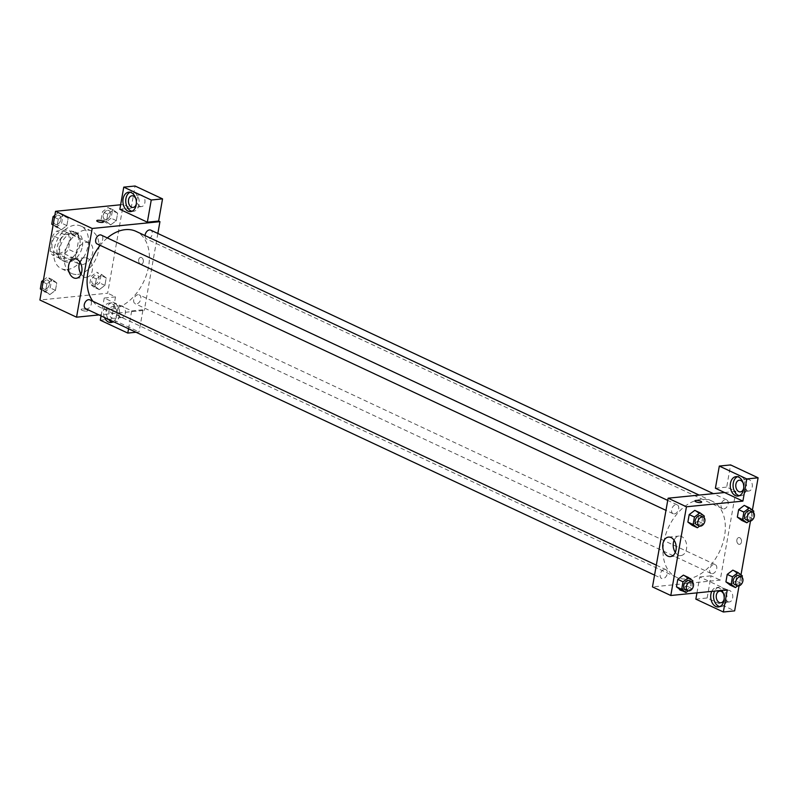 <?xml version="1.0" encoding="UTF-8"?>
<svg xmlns="http://www.w3.org/2000/svg" width="798" height="798" viewBox="0 0 798 798"><rect width="100%" height="100%" fill="white"/><g stroke="black" fill="none" stroke-linecap="round" stroke-linejoin="round"><path stroke-width="0.6" stroke-dasharray="3.99 2.99" d="M82.254 264.577A11.711 7.87 115.1 0 0 92.159 254.752A11.711 7.87 115.1 0 0 89.177 242.871A11.711 7.87 115.1 0 0 77.077 250.143A11.711 7.87 115.1 0 0 79.241 264.088A11.711 7.87 115.1 0 0 82.254 264.577M58.693 253.535A11.711 7.87 115.1 0 0 68.598 243.719A11.711 7.87 115.1 0 0 65.616 231.839A11.711 7.87 115.1 0 0 53.516 239.111A11.711 7.87 115.1 0 0 55.68 253.056A11.711 7.87 115.1 0 0 58.693 253.535M50.104 251.151L52.848 235.59A15.122 10.165 115.1 0 1 56.828 231.031L68.708 229.834A15.122 10.165 115.1 0 1 71.202 233.744L68.458 249.305A15.122 10.165 115.1 0 1 64.478 253.864L52.588 255.061A15.122 10.165 115.1 0 1 50.104 251.151L57.955 254.831L60.698 239.27L52.848 235.59M71.202 233.744L79.052 237.425L76.309 252.986L68.458 249.305M64.478 253.864L72.329 257.545L60.449 258.742L52.588 255.061M72.329 257.545A15.122 10.165 115.1 0 0 76.309 252.986M79.052 237.425A15.122 10.165 115.1 0 0 76.568 233.515L68.708 229.834M60.698 239.27A15.122 10.165 115.1 0 1 64.678 234.712L76.568 233.515M57.955 254.831A15.122 10.165 115.1 0 0 60.449 258.742M79.8 244.996A15.621 10.504 -64.9 0 1 61.885 260.268A15.621 10.504 -64.9 0 1 58.992 241.674A15.621 10.504 -64.9 0 1 75.132 231.979A15.621 10.504 -64.9 0 1 79.8 244.996M82.413 246.223A15.621 10.504 115.1 0 0 77.745 233.206A15.621 10.504 115.1 0 0 61.616 242.901A15.621 10.504 115.1 0 0 64.498 261.495A15.621 10.504 115.1 0 0 68.518 262.133A15.621 10.504 115.1 0 0 82.413 246.223M64.678 234.712L56.828 231.031M67.212 269.534A23.431 15.751 115.1 0 0 87.012 249.884A23.431 15.751 115.1 0 0 81.057 226.133A23.431 15.751 115.1 0 0 56.858 240.677A23.431 15.751 115.1 0 0 61.187 268.567A23.431 15.751 115.1 0 0 67.212 269.534M77.685 274.432A23.431 15.751 115.1 0 0 97.486 254.791A23.431 15.751 115.1 0 0 91.531 231.041A23.431 15.751 115.1 0 0 67.331 245.575A23.431 15.751 115.1 0 0 71.66 273.475A23.431 15.751 115.1 0 0 77.685 274.432M120.658 204.767L123.291 204.497L107.65 293.205L39.9 300.018M101.925 274.682L106.214 277.923L104.897 285.395L99.291 289.624L95.012 286.382L96.329 278.911L101.925 274.682L106.214 277.923L104.897 285.395L99.291 289.624L95.012 286.382L96.329 278.911L101.925 274.682L96.698 272.228L100.977 275.47L99.66 282.941L94.064 287.17L89.775 283.928L91.092 276.457L96.698 272.228M110.713 224.866L106.433 221.625L107.75 214.153L113.346 209.924L117.625 213.166L116.308 220.627L110.713 224.866L106.433 221.625L107.75 214.153L113.346 209.924L117.625 213.166L116.308 220.627L110.713 224.866L105.476 222.413L101.196 219.171L102.513 211.699L108.109 207.47L112.398 210.712L111.082 218.183L105.476 222.413M61.256 229.834L56.977 226.592L58.294 219.121L63.89 214.891L68.179 218.133L66.862 225.605L61.256 229.834L56.977 226.592L58.294 219.121L63.89 214.891L68.179 218.133L66.862 225.605L61.256 229.834L53.097 225.166M49.845 294.592L45.556 291.35L46.873 283.879L52.478 279.649L56.758 282.891L55.441 290.362L49.845 294.592L45.556 291.35L46.873 283.879L52.478 279.649L56.758 282.891L55.441 290.362L49.845 294.592L41.676 289.923M119.85 209.315L131.141 208.178L123.291 204.497M96.758 220.757L96.758 220.757A3.421 0.938 10 0 0 97.655 221.595A3.421 0.938 10 0 0 101.276 222.433A3.421 0.938 10 0 0 103.481 221.944L103.481 221.944M132.029 211.251A9.766 6.703 -95.7 0 0 133.456 211.33A9.766 6.703 -95.7 0 0 139.151 200.946A9.766 6.703 -95.7 0 0 131.51 191.909A9.766 6.703 -95.7 0 0 130.114 192.268M135.879 198.812A5.855 4.02 84.3 0 1 136.368 203.69M139.969 206.313A5.855 4.02 84.3 0 1 136.907 200.039A5.855 4.02 84.3 0 1 140.368 194.941A5.855 4.02 84.3 0 1 144.957 200.368A5.855 4.02 84.3 0 1 141.535 206.592A5.855 4.02 84.3 0 1 139.969 206.313M131.141 208.178L135.052 186.004M81.067 274.053A9.795 6.733 -95.7 0 0 86.693 277.225A9.795 6.733 -95.7 0 0 92.408 266.811A9.795 6.733 -95.7 0 0 84.728 257.734A9.795 6.733 -95.7 0 0 79.85 261.963M86.952 309.804A3.421 0.938 10 0 0 83.321 308.976A3.421 0.938 10 0 0 81.117 309.464A3.421 0.938 10 0 0 84.319 310.981A3.421 0.938 10 0 0 87.84 310.651A3.421 0.938 10 0 0 86.952 309.804A3.421 0.938 -170 0 1 87.84 310.641A3.421 0.938 -170 0 1 84.319 310.981A3.421 0.938 -170 0 1 81.117 309.464A3.421 0.938 -170 0 1 83.321 308.966A3.421 0.938 -170 0 1 86.952 309.804M128.548 328.756L131.7 310.891L104.209 298.023L115.501 296.886L107.65 293.205M131.7 310.891L142.992 309.764L144.298 310.372L99.012 314.921M104.458 317.474A9.766 6.703 84.3 0 1 103.56 309.724A9.766 6.703 84.3 0 1 109.127 303.08A9.766 6.703 84.3 0 1 116.498 310.392A9.766 6.703 84.3 0 1 113.366 321.644M104.209 298.023L101.057 315.878M112.468 322.143A9.766 6.703 -95.7 0 0 113.905 322.212A9.766 6.703 -95.7 0 0 119.6 311.838A9.766 6.703 -95.7 0 0 111.949 302.791A9.766 6.703 -95.7 0 0 106.383 309.444A9.766 6.703 -95.7 0 0 108.538 319.38M113.905 306.961A5.855 4.02 84.3 0 1 116.967 313.235A5.855 4.02 84.3 0 1 113.516 318.332A5.855 4.02 84.3 0 1 111.949 318.053A5.855 4.02 84.3 0 1 108.887 311.769A5.855 4.02 84.3 0 1 112.348 306.681A5.855 4.02 84.3 0 1 113.905 306.961M120.418 317.195A5.855 4.02 84.3 0 1 117.356 310.921A5.855 4.02 84.3 0 1 120.817 305.824A5.855 4.02 84.3 0 1 125.406 311.25A5.855 4.02 84.3 0 1 121.984 317.484A5.855 4.02 84.3 0 1 120.418 317.195M135.999 332.247L139.081 331.938L142.992 309.764M100.299 320.197L111.59 319.06L139.081 331.938M115.501 296.886L111.59 319.06M143.281 261.884A3.421 2.344 -95.7 0 0 140.648 257.405A3.421 2.344 -95.7 0 0 138.653 261.046A3.421 2.344 -95.7 0 0 141.336 264.208A3.421 2.344 -95.7 0 0 143.281 261.884A3.421 2.344 84.3 0 1 141.336 264.208A3.421 2.344 84.3 0 1 138.653 261.046A3.421 2.344 84.3 0 1 140.648 257.405A3.421 2.344 84.3 0 1 143.281 261.884M157.854 233.465L144.298 310.372M85.735 308.706A4.878 3.282 115.1 0 0 90.782 305.674A4.878 3.282 115.1 0 0 89.875 299.868M145.066 235.59A4.878 3.282 115.1 0 0 146.613 238.981A4.878 3.282 115.1 0 0 147.869 239.181A4.878 3.282 115.1 0 0 151.989 235.091A4.878 3.282 115.1 0 0 150.752 230.143M138.074 294.691A4.878 3.282 115.1 0 0 133.954 298.791A4.878 3.282 115.1 0 0 135.191 303.739A4.878 3.282 115.1 0 0 136.448 303.938A4.878 3.282 115.1 0 0 140.568 299.849A4.878 3.282 115.1 0 0 139.331 294.901A4.878 3.282 115.1 0 0 138.074 294.691M97.157 243.949A4.878 3.282 115.1 0 0 98.413 244.148A4.878 3.282 115.1 0 0 102.533 240.058A4.878 3.282 115.1 0 0 101.296 235.111M107.331 237.934A42.015 28.239 115.1 0 0 100.149 245.345M92.907 301.285A42.015 28.239 115.1 0 0 100.428 307.469A42.015 28.239 115.1 0 0 111.231 309.195A42.015 28.239 115.1 0 0 146.732 273.963A42.015 28.239 115.1 0 0 136.059 231.37M687.158 578.929A42.015 28.239 115.1 0 0 722.659 543.697A42.015 28.239 115.1 0 0 711.986 501.104A42.015 28.239 115.1 0 0 668.594 527.179A42.015 28.239 115.1 0 0 676.355 577.203A42.015 28.239 115.1 0 0 679.218 578.271A42.015 28.239 115.1 0 0 687.158 578.929M664.544 569.403A4.878 3.282 -64.9 0 1 665.801 569.602A4.878 3.282 -64.9 0 1 666.709 575.408A4.878 3.282 -64.9 0 1 661.662 578.44A4.878 3.282 -64.9 0 1 660.425 573.493A4.878 3.282 -64.9 0 1 664.544 569.403M723.796 508.915A4.878 3.282 115.1 0 0 727.916 504.815A4.878 3.282 115.1 0 0 726.679 499.867A4.878 3.282 115.1 0 0 721.631 502.9A4.878 3.282 115.1 0 0 722.539 508.715A4.878 3.282 115.1 0 0 723.796 508.915M712.375 573.672A4.878 3.282 115.1 0 0 716.494 569.572A4.878 3.282 115.1 0 0 715.257 564.625A4.878 3.282 115.1 0 0 710.22 567.657A4.878 3.282 115.1 0 0 711.118 573.473A4.878 3.282 115.1 0 0 712.375 573.672M674.34 513.882A4.878 3.282 115.1 0 0 678.46 509.792A4.878 3.282 115.1 0 0 677.223 504.845A4.878 3.282 115.1 0 0 672.185 507.867A4.878 3.282 115.1 0 0 673.083 513.683A4.878 3.282 115.1 0 0 674.34 513.882M727.257 589.822L708.933 581.243L720.225 580.106L735.866 491.398L726.699 487.109L730.609 464.925M696.963 592.864L699.766 576.954L708.933 581.243L652.475 586.909M724.574 492.536L735.866 491.398M738.599 544.196A3.421 2.344 -95.7 0 0 739.507 544.366A3.421 2.344 -95.7 0 0 741.502 540.725A3.421 2.344 -95.7 0 0 738.828 537.563A3.421 2.344 -95.7 0 0 736.813 540.535A3.421 2.344 -95.7 0 0 738.599 544.196A3.421 2.344 84.3 0 1 736.813 540.535A3.421 2.344 84.3 0 1 738.828 537.563A3.421 2.344 84.3 0 1 741.502 540.725A3.421 2.344 84.3 0 1 739.507 544.366A3.421 2.344 84.3 0 1 738.599 544.196M747.317 490.76A5.855 4.02 -95.7 0 0 748.873 491.039A5.855 4.02 -95.7 0 0 752.295 484.805A5.855 4.02 -95.7 0 0 747.706 479.389A5.855 4.02 -95.7 0 0 744.245 484.476A5.855 4.02 -95.7 0 0 747.317 490.76M727.766 601.642A5.855 4.02 -95.7 0 0 729.322 601.931A5.855 4.02 -95.7 0 0 732.744 595.697A5.855 4.02 -95.7 0 0 728.155 590.271A5.855 4.02 -95.7 0 0 724.694 595.368A5.855 4.02 -95.7 0 0 727.766 601.642M739.048 585.832L740.993 574.829M750.469 521.074L752.414 510.072M695.856 599.128L707.148 597.991L734.639 610.869M707.148 597.991L711.058 575.817L720.225 580.106M743.217 483.259A5.855 4.02 84.3 0 1 743.706 488.137M739.367 495.698A9.766 6.703 -95.7 0 0 740.803 495.777A9.766 6.703 -95.7 0 0 746.499 485.393A9.766 6.703 -95.7 0 0 738.848 476.346A9.766 6.703 -95.7 0 0 737.462 476.715M723.666 594.151A5.855 4.02 84.3 0 1 724.155 599.019M719.816 606.59A9.766 6.703 -95.7 0 0 721.242 606.66A9.766 6.703 -95.7 0 0 726.948 596.276A9.766 6.703 -95.7 0 0 719.297 587.238A9.766 6.703 -95.7 0 0 714.589 591.099M711.766 591.378A9.766 6.703 84.3 0 1 716.474 587.518A9.766 6.703 84.3 0 1 721.851 590.37M699.766 576.954L711.058 575.817M715.407 488.236L726.699 487.109M748.524 508.655L744.245 505.403L748.534 508.645L747.217 516.116L741.611 520.346L737.342 517.094M753.771 511.099L748.534 508.645L747.217 516.116L741.621 520.346M704.315 516.067L699.078 513.613L694.799 510.371L699.068 513.623M704.045 517.563L702.998 523.528L697.761 521.084L699.078 513.613L697.761 521.084L692.165 525.323L687.886 522.062M692.893 580.824L687.657 578.37L683.377 575.129L687.647 578.38M692.624 582.321L691.577 588.296L686.34 585.842L687.657 578.37L686.34 585.842L680.744 590.081L676.465 586.819M742.349 575.857L737.113 573.403L732.833 570.161L737.103 573.413L735.796 580.874L730.2 585.104L725.921 581.852M737.113 573.403L735.796 580.874L730.2 585.114M675.317 552.366A9.795 6.733 -95.7 0 0 680.943 555.538A9.795 6.733 -95.7 0 0 686.719 547.019A9.795 6.733 -95.7 0 0 681.592 536.525A9.795 6.733 -95.7 0 0 678.978 536.047A9.795 6.733 -95.7 0 0 674.101 540.276M685.123 589.961A3.421 0.938 10 0 0 681.502 589.124A3.421 0.938 10 0 0 679.288 589.612A3.421 0.938 10 0 0 682.49 591.138A3.421 0.938 10 0 0 686.021 590.799A3.421 0.938 10 0 0 685.123 589.961A3.421 0.938 -170 0 1 686.021 590.799A3.421 0.938 -170 0 1 682.49 591.138A3.421 0.938 -170 0 1 679.288 589.612A3.421 0.938 -170 0 1 681.502 589.124A3.421 0.938 -170 0 1 685.123 589.961M694.928 500.905L694.928 500.905A3.421 0.938 10 0 0 695.826 501.752A3.421 0.938 10 0 0 699.447 502.59A3.421 0.938 10 0 0 701.661 502.092L701.661 502.092M691.577 588.296L688.215 590.829M685.223 589.473A4.878 3.282 115.1 0 0 686.48 589.672A4.878 3.282 115.1 0 0 690.599 585.582A4.878 3.282 115.1 0 0 689.362 580.635M686.34 585.842L680.744 590.071M702.998 523.528L699.627 526.072M696.644 524.715A4.878 3.282 115.1 0 0 697.901 524.914A4.878 3.282 115.1 0 0 702.021 520.825A4.878 3.282 115.1 0 0 700.784 515.877M697.761 521.084L692.155 525.313M742.08 577.343L741.033 583.318L737.671 585.862M734.679 584.505A4.878 3.282 115.1 0 0 735.936 584.705A4.878 3.282 115.1 0 0 740.055 580.615A4.878 3.282 115.1 0 0 738.818 575.667M741.033 583.318L735.796 580.874M753.502 512.585L752.444 518.56L749.083 521.104M746.1 519.747A4.878 3.282 115.1 0 0 747.357 519.947A4.878 3.282 115.1 0 0 751.477 515.857A4.878 3.282 115.1 0 0 750.24 510.91M752.444 518.56L747.217 516.116M43.411 280.088L47.242 277.195L51.521 280.437L50.204 287.908L44.608 292.138M45.107 289.285A4.878 3.282 115.1 0 0 49.237 285.195A4.878 3.282 115.1 0 0 47.99 280.248A4.878 3.282 115.1 0 0 42.952 283.28A4.878 3.282 115.1 0 0 43.85 289.085A4.878 3.282 115.1 0 0 45.107 289.285A4.878 3.282 115.1 0 0 49.207 285.185A4.878 3.282 115.1 0 0 47.97 280.238A4.878 3.282 115.1 0 0 42.932 283.27A4.878 3.282 115.1 0 0 43.83 289.076A4.878 3.282 115.1 0 0 45.087 289.275M52.478 279.649L47.242 277.195M56.758 282.891L51.521 280.437M55.441 290.362L50.204 287.908M45.556 291.35L41.745 289.564M46.873 283.879L43.062 282.093M54.833 215.33L58.653 212.438L62.942 215.679L61.626 223.151L56.02 227.38M56.528 224.527A4.878 3.282 115.1 0 0 60.648 220.438A4.878 3.282 115.1 0 0 59.411 215.49A4.878 3.282 115.1 0 0 54.374 218.522A4.878 3.282 115.1 0 0 55.271 224.328A4.878 3.282 115.1 0 0 56.528 224.527A4.878 3.282 115.1 0 0 60.628 220.428A4.878 3.282 115.1 0 0 59.391 215.48A4.878 3.282 115.1 0 0 54.344 218.512A4.878 3.282 115.1 0 0 55.252 224.318A4.878 3.282 115.1 0 0 56.508 224.517M63.89 214.891L58.653 212.438M68.179 218.133L62.942 215.679M66.862 225.605L61.626 223.151M56.977 226.592L53.157 224.807M58.294 219.121L54.483 217.335M94.563 284.317A4.878 3.282 115.1 0 0 98.683 280.228A4.878 3.282 115.1 0 0 97.446 275.28A4.878 3.282 115.1 0 0 92.408 278.312A4.878 3.282 115.1 0 0 93.306 284.118A4.878 3.282 115.1 0 0 94.563 284.317M106.214 277.923L100.977 275.47M104.897 285.395L99.66 282.941M99.291 289.624L94.064 287.17M95.012 286.382L89.775 283.928M96.329 278.911L91.092 276.457M94.543 284.307A4.878 3.282 115.1 0 0 98.663 280.218A4.878 3.282 115.1 0 0 97.426 275.27A4.878 3.282 115.1 0 0 92.388 278.303A4.878 3.282 115.1 0 0 93.286 284.108A4.878 3.282 115.1 0 0 94.543 284.307M105.984 219.56A4.878 3.282 115.1 0 0 110.104 215.47A4.878 3.282 115.1 0 0 108.867 210.522A4.878 3.282 115.1 0 0 103.82 213.545A4.878 3.282 115.1 0 0 104.728 219.36A4.878 3.282 115.1 0 0 105.984 219.56A4.878 3.282 115.1 0 0 110.084 215.46A4.878 3.282 115.1 0 0 108.847 210.512A4.878 3.282 115.1 0 0 103.8 213.545A4.878 3.282 115.1 0 0 104.708 219.35A4.878 3.282 115.1 0 0 105.964 219.55M113.346 209.924L108.109 207.47M117.625 213.166L112.398 210.712M116.308 220.627L111.082 218.183M106.433 221.625L101.196 219.171M107.75 214.153L102.513 211.699M55.68 253.056L79.241 264.088M65.616 231.839L89.177 242.871M77.745 233.206L75.132 231.979M64.498 261.495L61.885 260.268M91.531 231.041L81.057 226.133M71.66 273.475L61.187 268.567M130.633 211.61L133.456 211.33M128.687 192.188L131.51 191.909M140.368 194.941L131.899 195.789M141.535 206.592L133.067 207.44M76.189 278.283L86.693 277.225M74.234 258.791L84.728 257.734M111.082 322.502L113.905 322.212M109.127 303.08L111.949 302.791M120.817 305.824L112.348 306.681M121.984 317.484L113.516 318.332M711.986 501.104L699.138 495.089M676.355 577.203L100.428 307.469M654.56 575.109L661.662 578.44M656.315 565.154L665.801 569.602M726.679 499.867L713.402 493.653M722.539 508.715L146.613 238.981M715.257 564.625L139.331 294.901M711.118 573.473L135.191 303.739M677.223 504.845L667.726 500.396M673.083 513.683L665.971 510.351M747.706 479.389L739.237 480.236M748.873 491.039L740.404 491.887M737.98 496.057L740.803 495.777M736.025 476.635L738.848 476.346M728.155 590.271L719.686 591.119M729.322 601.931L720.853 602.779M718.419 606.949L721.242 606.66M716.474 587.518L719.297 587.238M670.44 556.595L680.943 555.538M668.485 537.104L678.978 536.047"/><path stroke-width="1.2" d="M99.012 314.921L76.548 317.185L39.9 300.018L55.541 211.31L120.658 204.767M97.655 221.595A3.421 0.938 -170 0 1 96.758 220.757A3.421 0.938 -170 0 1 100.289 220.418A3.421 0.938 -170 0 1 103.481 221.944A3.421 0.938 -170 0 1 101.276 222.433A3.421 0.938 -170 0 1 97.655 221.595M147.341 222.183L119.85 209.315L123.76 187.131L151.251 200.009L147.341 222.183L158.632 221.046L159.939 221.664L157.854 233.465M76.548 317.185L92.189 228.467L55.541 211.31M92.189 228.467L159.939 221.664M103.481 221.944A3.421 0.938 10 0 0 100.289 220.418A3.421 0.938 10 0 0 96.758 220.757M123.111 198.832A9.766 6.703 84.3 0 1 128.687 192.188A9.766 6.703 84.3 0 1 136.328 201.226A9.766 6.703 84.3 0 1 130.633 211.61A9.766 6.703 84.3 0 1 123.111 198.832M130.114 192.268A9.766 6.703 -95.7 0 0 125.934 198.552A9.766 6.703 -95.7 0 0 132.029 211.251M136.368 203.69A5.855 4.02 84.3 0 1 133.067 207.44A5.855 4.02 84.3 0 1 131.5 207.161A5.855 4.02 84.3 0 1 128.438 200.887A5.855 4.02 84.3 0 1 131.899 195.789A5.855 4.02 84.3 0 1 133.456 196.069A5.855 4.02 84.3 0 1 135.879 198.812M151.251 200.009L162.543 198.872L158.632 221.046M123.76 187.131L135.052 186.004L162.543 198.872M68.638 265.455A9.795 6.733 84.3 0 1 74.234 258.791A9.795 6.733 84.3 0 1 81.905 267.859A9.795 6.733 84.3 0 1 76.189 278.283A9.795 6.733 84.3 0 1 68.638 265.455M79.85 261.963A9.795 6.733 -95.7 0 0 79.142 264.407A9.795 6.733 -95.7 0 0 81.067 274.053M113.366 321.644A9.766 6.703 84.3 0 1 111.082 322.502A9.766 6.703 84.3 0 1 104.458 317.474M101.057 315.878L100.299 320.197L127.79 333.075L128.548 328.756M108.538 319.38A9.766 6.703 -95.7 0 0 112.468 322.143M127.79 333.075L135.999 332.247M656.315 565.154L89.875 299.868A4.878 3.282 115.1 0 0 88.618 299.669A4.878 3.282 115.1 0 0 84.498 303.759A4.878 3.282 115.1 0 0 85.735 308.706L654.56 575.109M713.402 493.653L150.752 230.143A4.878 3.282 115.1 0 0 149.495 229.934A4.878 3.282 115.1 0 0 145.066 235.59M667.726 500.396L101.296 235.111A4.878 3.282 115.1 0 0 100.039 234.911A4.878 3.282 115.1 0 0 95.92 239.001A4.878 3.282 115.1 0 0 97.157 243.949L665.971 510.351M699.138 495.089L136.059 231.37A42.015 28.239 115.1 0 0 125.256 229.654A42.015 28.239 115.1 0 0 107.331 237.934M100.149 245.345A42.015 28.239 115.1 0 0 92.907 301.285M696.963 592.864L695.856 599.128L723.347 611.996L727.257 589.822L670.799 595.498L652.475 586.909L668.116 498.201L724.574 492.536L715.407 488.236L719.317 466.062L746.808 478.94L742.898 501.114L724.574 492.536M719.317 466.062L730.609 464.925L758.1 477.803L752.414 510.072M723.347 611.996L734.639 610.869L739.048 585.832M740.993 574.829L750.469 521.074M743.706 488.137A5.855 4.02 84.3 0 1 740.404 491.887A5.855 4.02 84.3 0 1 738.848 491.608A5.855 4.02 84.3 0 1 735.786 485.334A5.855 4.02 84.3 0 1 739.237 480.236A5.855 4.02 84.3 0 1 740.803 480.516A5.855 4.02 84.3 0 1 743.217 483.259M737.462 476.715A9.766 6.703 -95.7 0 0 733.282 482.999A9.766 6.703 -95.7 0 0 739.367 495.698M730.459 483.279A9.766 6.703 84.3 0 1 736.025 476.635A9.766 6.703 84.3 0 1 743.676 485.673A9.766 6.703 84.3 0 1 737.98 496.057A9.766 6.703 84.3 0 1 730.459 483.279M724.155 599.019A5.855 4.02 84.3 0 1 720.853 602.779A5.855 4.02 84.3 0 1 719.297 602.49A5.855 4.02 84.3 0 1 716.225 596.216A5.855 4.02 84.3 0 1 719.686 591.119A5.855 4.02 84.3 0 1 723.666 594.151M714.589 591.099A9.766 6.703 -95.7 0 0 713.721 593.882A9.766 6.703 -95.7 0 0 719.816 606.59M721.851 590.37A9.766 6.703 84.3 0 1 723.926 600.655A9.766 6.703 84.3 0 1 718.419 606.949A9.766 6.703 84.3 0 1 710.898 594.171A9.766 6.703 84.3 0 1 711.766 591.378M746.808 478.94L758.1 477.803M749.083 521.104L746.848 522.79L741.611 520.346L737.332 517.104L738.649 509.633L744.245 505.393L749.482 507.857L753.771 511.099L753.502 512.585M699.627 526.072L697.392 527.767L692.155 525.313L687.876 522.072L689.193 514.6L694.789 510.361L700.026 512.825L704.315 516.067L704.045 517.563M688.215 590.829L685.981 592.525L680.744 590.071L676.465 586.829L677.781 579.358L683.377 575.129L688.614 577.582L692.893 580.824L692.624 582.321M737.671 585.862L735.437 587.557L730.2 585.104L725.911 581.862L727.227 574.39L732.823 570.151L738.07 572.615L742.349 575.857L742.08 577.343M670.799 595.498L686.44 506.79L742.898 501.114M671.098 537.583A9.795 6.733 84.3 0 1 676.215 548.076A9.795 6.733 84.3 0 1 670.44 556.595A9.795 6.733 84.3 0 1 662.769 547.518A9.795 6.733 84.3 0 1 668.485 537.104A9.795 6.733 84.3 0 1 671.098 537.583M686.44 506.79L668.116 498.201M674.101 540.276A9.795 6.733 -95.7 0 0 675.317 552.366M695.826 501.743A3.421 0.938 -170 0 1 694.928 500.905A3.421 0.938 -170 0 1 698.459 500.575A3.421 0.938 -170 0 1 701.661 502.092A3.421 0.938 -170 0 1 699.447 502.58A3.421 0.938 -170 0 1 695.826 501.743M701.661 502.092A3.421 0.938 10 0 0 698.459 500.575A3.421 0.938 10 0 0 694.928 500.905M685.981 592.525L681.692 589.283L683.008 581.812L688.614 577.582M691.986 581.862L689.362 580.635A4.878 3.282 115.1 0 0 684.325 583.657A4.878 3.282 115.1 0 0 685.223 589.473L687.846 590.7A4.878 3.282 115.1 0 0 689.093 590.899A4.878 3.282 115.1 0 0 693.223 586.809A4.878 3.282 115.1 0 0 691.986 581.862A4.878 3.282 115.1 0 0 686.938 584.884A4.878 3.282 115.1 0 0 687.846 590.7M681.692 589.283L676.465 586.829L677.781 579.358L683.377 575.129M683.008 581.812L677.781 579.358M697.392 527.767L693.113 524.525L694.43 517.054L700.026 512.825M703.397 517.104L700.784 515.877A4.878 3.282 115.1 0 0 695.746 518.9A4.878 3.282 115.1 0 0 696.644 524.715L699.257 525.942A4.878 3.282 115.1 0 0 700.514 526.141A4.878 3.282 115.1 0 0 704.644 522.052A4.878 3.282 115.1 0 0 703.397 517.104A4.878 3.282 115.1 0 0 698.36 520.126A4.878 3.282 115.1 0 0 699.257 525.942M693.113 524.525L687.876 522.072L689.193 514.6L694.799 510.371M694.43 517.054L689.193 514.6M735.437 587.557L731.148 584.316L732.464 576.844L738.07 572.615M741.442 576.894L738.818 575.667A4.878 3.282 115.1 0 0 733.781 578.69A4.878 3.282 115.1 0 0 734.679 584.505L737.292 585.732A4.878 3.282 115.1 0 0 738.549 585.932A4.878 3.282 115.1 0 0 742.679 581.842A4.878 3.282 115.1 0 0 741.442 576.894A4.878 3.282 115.1 0 0 736.394 579.917A4.878 3.282 115.1 0 0 737.292 585.732M731.148 584.316L725.911 581.862L727.227 574.39L732.833 570.161M732.464 576.844L727.227 574.39M746.848 522.79L742.569 519.558L743.886 512.087L749.482 507.857M752.853 512.136L750.24 510.91A4.878 3.282 115.1 0 0 745.192 513.932A4.878 3.282 115.1 0 0 746.1 519.747L748.714 520.974A4.878 3.282 115.1 0 0 749.97 521.174A4.878 3.282 115.1 0 0 754.1 517.084A4.878 3.282 115.1 0 0 752.853 512.136A4.878 3.282 115.1 0 0 747.816 515.159A4.878 3.282 115.1 0 0 748.714 520.974M742.569 519.558L737.332 517.104L738.649 509.633L744.245 505.403M743.886 512.087L738.649 509.633M41.676 289.923L40.319 288.896L41.636 281.435L43.411 280.088M41.745 289.564L40.319 288.896M43.062 282.093L41.636 281.435M53.097 225.166L51.74 224.138L53.057 216.677L54.833 215.33M53.157 224.807L51.74 224.138M54.483 217.335L53.057 216.677"/></g></svg>
